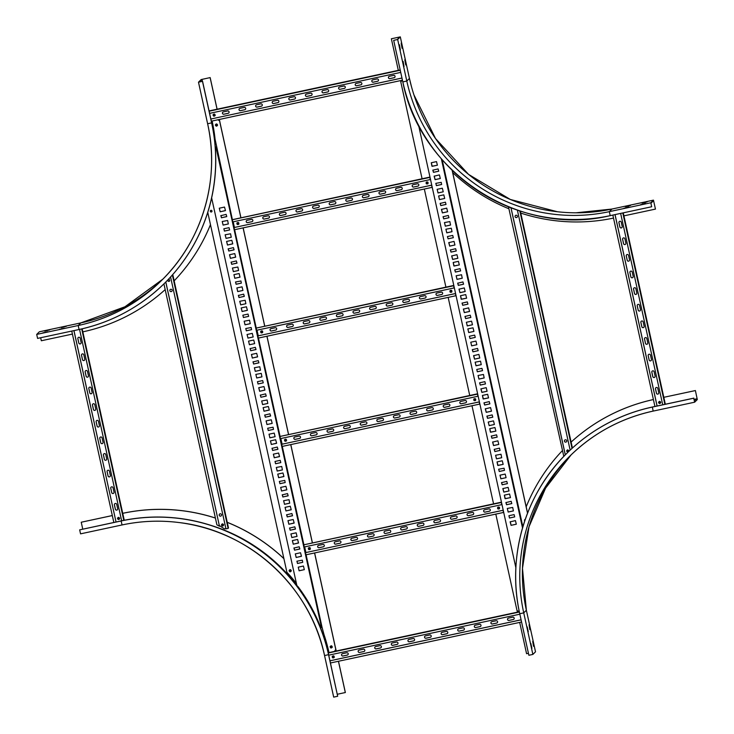 <?xml version="1.0" encoding="UTF-8"?>
<svg xmlns="http://www.w3.org/2000/svg" width="734" height="734" viewBox="0 0 734 734"><rect width="100%" height="100%" fill="white"/><g stroke="black" fill="none" stroke-linecap="round" stroke-linejoin="round"><path stroke-width="1.1" d="M697.3 399.58L694.658 402.195L693.786 398.204L694.548 401.7L697.19 399.085L695.392 390.543L697.3 399.58M695.392 390.543L663.811 397.314L695.355 390.58M566.951 453.217A174.536 173.536 45.3 0 1 566.987 453.172A174.536 173.536 45.3 0 1 652.37 407.021L693.869 398.131M517.433 612.147A179.656 178.619 45.3 0 1 517.094 610.596M526.186 506.827A179.656 178.619 45.3 0 1 562.143 450.887M653.398 399.544A179.656 178.619 45.3 0 0 571.116 442.088A179.656 178.619 45.3 0 1 653.407 399.571M528.443 653.297L526.572 653.7L519.69 622.414M535.508 651.801L526.37 610.248L535.508 651.801L532.866 654.416L528.875 655.279L519.755 613.743M533.783 646.223L532.719 641.415L533.517 646.278M527.186 626.845L528.26 631.653L527.186 626.845M530.131 629.598L529.058 624.79L529.856 629.653M530.838 643.47L531.911 648.278L530.838 643.47M337.337 694.263L345.356 692.52L338.484 661.251M338.438 661.27L345.319 692.557M80.538 533.847L122.037 524.957L80.547 533.847L79.676 529.856L121.248 520.883A174.536 173.536 45.3 0 1 328.621 654.636L337.677 696.254L333.686 697.126L324.566 655.581M335.3 646.993A179.656 178.619 45.3 0 1 336.227 650.966L336.227 650.994M122.725 513.314L122.734 513.341A179.656 178.619 45.3 0 1 215.411 518.076M227.256 522.36A179.656 178.619 45.3 0 1 283.911 558.675M314.629 552.941L335.823 649.342L334.475 651.416L335.823 649.342A179.656 178.619 45.3 0 1 336.181 651.003L336.227 650.966M122.771 513.305A179.656 178.619 45.3 0 1 215.401 518.02M227.246 522.305A179.656 178.619 45.3 0 1 283.893 558.583M82.758 529.131L81.235 522.232L112.32 515.571M81.235 522.232L112.311 515.543M404.021 66.592L403.131 61.399L404.021 66.592M400.369 49.976L399.479 44.783L400.369 49.976M409.434 78.419L400.305 36.874L397.672 39.489L393.681 40.361L397.167 39.599L399.81 36.984L391.369 38.774L400.305 36.874L409.444 78.428L406.801 81.043L397.672 39.489M404.819 59.729L405.709 64.922L404.819 59.729M401.168 43.113L402.058 48.297L401.168 43.113M398.314 70.354L391.369 38.774M613.505 218.09A179.656 178.619 45.3 0 1 520.764 213.089M508.91 208.759A179.656 178.619 45.3 0 1 452.694 172.582M400.874 81.96A179.656 178.619 45.3 0 1 400.571 80.612M655.453 209.098L653.453 200.143L650.81 202.758L651.682 206.749L650.92 203.254L653.563 200.648L655.453 209.098L623.918 215.86M651.682 206.749L610.183 215.649A174.536 173.536 45.3 0 1 402.828 81.914M647.076 201.832L642.039 203.079L647.094 201.933M623.909 208.282L628.937 207.034L623.909 208.282M630.478 205.382L625.441 206.639L630.497 205.492M640.507 204.731L645.535 203.474L640.507 204.731M650.81 202.758L609.321 211.658L611.954 209.043L653.453 200.143L611.954 209.043A170.444 169.462 45.3 0 1 409.444 78.428L411.499 86.768M210.603 210.493A0.853 0.844 -134.7 0 0 211.429 211.887A0.853 0.844 -134.7 0 0 211.796 211.704M210.575 210.511A0.853 0.844 -134.7 0 0 211.392 211.924A0.853 0.844 -134.7 0 0 211.777 211.722A0.853 0.844 -134.7 0 1 210.374 211.273A0.853 0.844 -134.7 0 1 210.575 210.511A0.853 0.844 -134.7 0 0 210.915 211.961A0.853 0.844 -134.7 0 0 211.979 210.97A0.853 0.844 -134.7 0 0 210.557 210.539M168.269 279.81A0.853 0.844 -134.7 0 0 169.077 281.223A0.853 0.844 -134.7 0 0 169.6 280.03A0.853 0.844 -134.7 0 0 168.251 279.828A0.853 0.844 -134.7 0 0 169.04 281.269A0.853 0.844 -134.7 0 0 169.453 281.039M64.409 328.217L59.436 329.291L64.409 328.217M47.811 331.777L42.829 332.841L47.811 331.777M202.483 81.336L211.612 122.881L207.621 123.752L198.492 82.199L202.483 81.336L198.987 82.089L201.63 79.474L210.163 77.593L201.134 79.575L198.492 82.19L207.621 123.752A170.444 169.462 45.3 0 1 161.572 280.443A170.444 169.462 45.3 0 1 78.199 325.52L80.832 322.905L124.954 306.775L162.884 279.131A170.444 169.462 45.3 0 1 80.832 322.905L39.342 331.796L36.7 334.41L37.581 338.402L79.07 329.502A174.536 173.536 45.3 0 0 164.453 283.352L164.535 283.278A174.536 173.536 45.3 0 1 164.489 283.315M61.326 327.41L66.308 326.336L61.362 327.575M44.728 330.97L49.71 329.896L44.765 331.126M40.673 337.741L41.333 340.75L72.418 334.089M219.319 119.468A179.656 178.619 45.3 0 1 219.613 120.835L217.851 119.789M210.465 224.604A179.656 178.619 45.3 0 1 174.16 280.847A179.656 178.619 45.3 0 0 210.475 224.641M165.178 289.6A179.656 178.619 45.3 0 1 82.832 331.851M202.556 81.263L211.695 122.807A174.536 173.536 45.3 0 1 164.535 283.278M219.365 119.458A179.656 178.619 45.3 0 1 220.127 123.138M210.126 77.63L217.062 109.21M210.163 77.593L217.108 109.201M296.389 583.383A171.811 170.82 -134.7 0 0 286.893 572.245L207.768 212.346M229.641 229.944L229.045 227.668L223.898 228.769L224.411 231.1L229.641 229.944L224.466 231.045L223.842 228.788M236.972 263.157L231.77 264.286L231.155 262.029M244.275 296.398L239.082 297.518L238.458 295.27M251.588 329.639L246.385 330.759L245.771 328.511L246.33 330.814L251.56 329.667L251.175 327.511L245.743 328.529M258.891 362.871L253.698 364L253.074 361.743M302.747 562.308L297.545 563.437L296.921 561.18L297.49 563.483L302.72 562.336L302.325 560.189L296.894 561.207M295.435 529.067L290.233 530.196L289.618 527.939M288.123 495.835L282.929 496.955L282.306 494.707M280.792 462.622L280.204 460.337L275.057 461.438L275.571 463.769L280.792 462.622L275.617 463.714L275.002 461.466M273.507 429.353L268.314 430.482L267.69 428.225L268.259 430.528L273.488 429.381L273.094 427.234L267.662 428.252M228.347 223.934L223.145 225.063L222.237 221.475L223.099 225.109L228.32 223.962L227.641 220.484L222.209 221.503M235.651 257.175L230.458 258.304L229.54 254.716M242.936 290.444L242.055 286.829L236.908 287.939L237.715 291.591L242.936 290.444L237.761 291.536L236.853 287.957M250.266 323.657L245.073 324.777L244.165 321.198L245.018 324.832L250.248 323.685L249.56 320.198L244.128 321.217M257.579 356.889L252.377 358.018L251.468 354.43M301.426 556.326L296.224 557.455L295.316 553.867M294.123 523.085L288.921 524.214L288.012 520.626M286.81 489.844L281.608 490.973L280.7 487.394M279.507 456.612L274.305 457.732L273.397 454.153M272.176 423.399L271.286 419.784L266.139 420.894L266.947 424.546L272.176 423.399L266.993 424.5L266.084 420.912M226.742 216.622L221.54 217.75L220.925 215.493M234.045 249.863L228.843 250.991L228.228 248.734M241.358 283.104L236.155 284.223L235.541 281.975L236.1 284.278L241.33 283.131L240.936 280.975L235.504 281.994M248.642 316.372L248.046 314.088L242.899 315.189L243.413 317.519L248.642 316.372L243.468 317.464L242.844 315.216M255.973 349.577L250.771 350.705L250.156 348.448M299.821 549.014L294.618 550.142L294.004 547.885M292.508 515.773L287.315 516.901L286.691 514.644M285.205 482.532L280.003 483.66L279.388 481.412L279.948 483.715L285.177 482.568L284.792 480.412L279.36 481.431M277.892 449.3L272.699 450.419L272.075 448.171M270.589 416.059L265.387 417.187L264.772 414.93M225.421 210.64L220.228 211.768L219.31 208.181M232.733 243.881L227.531 245.009L226.623 241.422M240.018 277.149L239.128 273.534L233.981 274.635L234.788 278.296L240.018 277.149L234.843 278.241L233.926 274.663M247.349 310.354L242.147 311.482L241.238 307.904M254.634 343.622L253.744 340.016L248.597 341.117L249.404 344.769L254.634 343.622L249.459 344.723L248.542 341.136M298.509 543.032L293.306 544.16L292.398 540.573M291.196 509.791L285.994 510.919L285.086 507.332M283.884 476.549L278.691 477.678L277.782 474.091M276.58 443.318L271.378 444.437L270.47 440.859M269.268 410.077L264.075 411.196L263.157 407.618M231.274 237.229L226.072 238.357L225.164 234.77M238.578 270.47L233.375 271.598L232.467 268.011M245.89 303.711L240.688 304.839L239.779 301.252M253.193 336.952L247.991 338.071L247.083 334.493M260.506 370.184L255.304 371.312L254.395 367.734L255.248 371.367L260.478 370.22L259.79 366.734L254.368 367.752M304.326 569.648L303.445 566.042L298.298 567.143L299.096 570.795L304.326 569.648L299.151 570.749L298.243 567.162M297.041 536.38L291.838 537.508L290.93 533.921M289.737 503.148L284.535 504.267L283.627 500.689M282.425 469.907L277.223 471.026L276.314 467.448L277.177 471.081L282.406 469.934L281.718 466.457L276.287 467.466M275.094 436.693L274.204 433.088L269.066 434.189L269.864 437.84L275.094 436.693L269.919 437.794L269.011 434.207M267.809 403.425L262.607 404.553L261.699 400.966M266.203 396.112L261.001 397.241L260.387 394.984M264.891 390.13L259.689 391.259L258.781 387.671M263.258 382.845L262.662 380.57L257.515 381.671L258.029 383.992L263.258 382.845L258.084 383.946L257.46 381.689M261.965 376.836L256.762 377.964L255.854 374.377L256.716 378.01L261.937 376.863L261.258 373.386L255.827 374.404M215.42 149.525L215.328 147.378L215.989 147.231L321.373 626.974L321.584 627.506L322.006 627.102L306.096 554.776M320.116 625.698L320.758 627.056M216.732 146.708L215.328 147.378M217.952 119.761L219.622 120.844L240.899 217.603M312.372 542.683L290.802 444.584M288.545 434.326L266.974 336.227M264.717 325.969L243.156 227.87M335.768 649.397L314.565 552.959M312.308 542.701L290.737 444.602M288.49 434.335L266.919 336.236M264.662 325.979L243.092 227.879M240.835 217.622L219.567 120.89M429.977 177.068L232.394 219.668L215.08 139.231A171.811 170.82 -134.7 0 0 212.126 121.009M305.619 552.583L304.381 546.958M303.894 544.72L282.278 446.41M281.792 444.226L280.562 438.602M280.067 436.363L258.451 338.053M257.973 335.869L256.735 330.245M256.239 328.006L234.623 229.696M234.146 227.503L232.907 221.888M334.475 651.416L328.997 652.59A171.811 170.82 45.3 0 0 323.988 634.552L322.006 627.102M321.584 627.515L320.923 627.653L321.584 627.515L321.373 626.974L320.061 625.753A171.811 170.82 -134.7 0 0 298.206 586.888L296.875 585.567L211.64 197.896M236.99 263.029L236.348 260.909L231.082 262.212L231.715 264.332L236.99 263.029M244.303 296.27L243.66 294.141L238.385 295.453L239.027 297.573L244.303 296.27M258.918 362.743L258.276 360.623L253.001 361.926L253.643 364.055L258.918 362.743M295.453 528.939L294.82 526.819L289.545 528.122L290.187 530.251L295.453 528.939M288.15 495.707L287.508 493.578L282.232 494.881L282.874 497.01L288.15 495.707M235.678 257.047L234.742 253.588L229.513 254.744L230.403 258.35L235.678 257.047M257.606 356.761L256.671 353.311L251.441 354.458L252.331 358.073L257.606 356.761M301.454 556.198L300.518 552.748L295.288 553.895L296.178 557.501L301.454 556.198M294.141 522.957L293.205 519.507L287.976 520.654L288.866 524.26L294.141 522.957M286.838 489.716L285.902 486.266L280.672 487.413L281.562 491.028L286.838 489.716M279.526 456.484L278.59 453.025L273.36 454.172L274.25 457.787L279.526 456.484M226.76 216.493L226.118 214.374L220.842 215.677L221.484 217.796L226.76 216.493M234.073 249.734L233.43 247.606L228.155 248.918L228.797 251.037L234.073 249.734M255.992 349.448L255.349 347.329L250.083 348.632L250.716 350.76L255.992 349.448M299.839 548.885L299.206 546.757L293.93 548.069L294.563 550.188L299.839 548.885M292.536 515.644L291.893 513.525L286.618 514.828L287.26 516.947L292.536 515.644M277.92 449.171L277.278 447.043L272.002 448.346L272.644 450.474L277.92 449.171M270.607 415.93L269.965 413.802L264.699 415.114L265.332 417.233L270.607 415.93M225.448 210.511L224.512 207.061L219.282 208.208L220.172 211.814L225.448 210.511M232.751 243.752L231.825 240.293L226.595 241.449L227.476 245.055L232.751 243.752M247.367 310.225L246.441 306.775L241.211 307.922L242.092 311.537L247.367 310.225M298.527 542.903L297.591 539.444L292.361 540.6L293.251 544.206L298.527 542.903M291.214 509.662L290.288 506.212L285.058 507.359L285.948 510.965L291.214 509.662M283.911 476.421L282.975 472.971L277.746 474.118L278.636 477.733L283.911 476.421M276.599 443.189L275.672 439.73L270.442 440.877L271.332 444.492L276.599 443.189M269.295 409.948L268.36 406.489L263.13 407.636L264.02 411.251L269.295 409.948M226.017 238.412L231.247 237.256L230.559 233.779L225.127 234.797L226.072 238.357M233.329 271.644L238.559 270.497L237.871 267.02L232.439 268.038L233.375 271.598M240.633 304.885L245.862 303.738L245.174 300.261L239.743 301.279L240.688 304.839M247.945 338.126L253.175 336.979L252.285 333.364L247.055 334.511L247.991 338.071M291.793 537.563L297.022 536.407L296.132 532.801L290.903 533.948L291.838 537.508M284.48 504.322L289.71 503.175L289.031 499.689L283.599 500.707L284.535 504.267M262.561 404.599L267.791 403.452L267.103 399.975L261.671 400.993L262.607 404.553M266.222 395.984L265.589 393.864L260.313 395.167L260.946 397.287L266.222 395.984M264.91 390.002L263.974 386.552L258.744 387.699L259.634 391.305L264.91 390.002M215.365 149.571L216.044 147.929M442.162 159.728L522.865 526.801M452.107 170.178L527.526 513.222M452.19 170.251L527.572 513.112M511.809 503.57L506.607 504.689L505.983 502.441M504.497 470.329L499.294 471.457L498.68 469.2L499.248 471.503L504.478 470.356L504.084 468.209L498.652 469.228M497.193 437.088L491.991 438.216L491.367 435.959M489.881 403.847L484.679 404.975L484.064 402.727M482.55 370.642L481.954 368.358L476.806 369.459L477.32 371.789L482.55 370.642L477.375 371.734L476.751 369.486M438.721 171.178L433.528 172.306L432.904 170.049M446.033 204.419L440.831 205.538L440.216 203.29M447.501 236.66L448.089 238.834L453.318 237.688L448.144 238.779L447.446 236.706M460.649 270.892L455.447 272.02L454.832 269.763M467.953 304.133L462.759 305.261L462.136 303.004M513.415 510.882L508.212 512.002L507.304 508.423L508.157 512.057L513.387 510.91L512.708 507.433L507.277 508.451M506.084 477.669L505.194 474.063L500.047 475.164L500.854 478.816L506.084 477.669L500.909 478.77L499.992 475.182M498.799 444.4L493.597 445.529L492.688 441.941M491.486 411.168L486.293 412.288L485.376 408.71M484.183 377.927L478.981 379.047L478.073 375.469L478.926 379.102L484.156 377.955L483.477 374.468L478.045 375.487M440.336 178.49L435.134 179.619L434.225 176.032M447.639 211.731L442.437 212.851L441.529 209.273M454.952 244.972L449.749 246.092L448.841 242.514M462.255 278.204L457.053 279.333L456.144 275.755L457.007 279.388L462.236 278.232L461.548 274.755L456.117 275.773M469.567 311.445L464.365 312.574L463.457 308.986M514.708 516.892L514.112 514.607L508.965 515.718L509.479 518.039L514.708 516.892L509.524 517.993L508.91 515.736M507.423 483.623L502.221 484.752L501.606 482.495M500.111 450.382L494.909 451.511L494.294 449.254M492.808 417.151L487.605 418.27L486.991 416.022M479.66 382.909L480.247 385.084L485.477 383.937L480.293 385.029L479.605 382.955M441.648 184.473L436.446 185.601L435.831 183.344L436.4 185.647L441.62 184.5L441.235 182.353L435.803 183.372M448.96 217.714L443.758 218.842L443.134 216.585M456.264 250.955L451.061 252.074L450.447 249.826M463.576 284.186L458.374 285.315L457.75 283.067M470.879 317.427L465.677 318.556L465.062 316.299M516.332 524.177L511.139 525.305L510.222 521.718M509.029 490.936L503.827 492.064L502.918 488.477M501.717 457.695L496.523 458.823L495.606 455.245L496.468 458.878L501.698 457.732L501.01 454.245L495.578 455.263M488.275 422.133L489.156 425.637L494.386 424.491L489.211 425.582L488.229 422.178M487.101 391.222L481.908 392.341L480.99 388.763M443.235 191.813L442.345 188.207L437.198 189.308L438.005 192.959L443.235 191.813L438.06 192.914L437.143 189.326M450.566 225.026L445.364 226.155L444.455 222.567L445.309 226.2L450.538 225.054L449.859 221.576L444.428 222.595M457.869 258.267L452.676 259.386L451.759 255.808M465.182 291.499L459.979 292.627L459.071 289.049M472.467 324.767L471.577 321.162L466.429 322.263L467.237 325.924L472.467 324.767L467.292 325.868L466.374 322.281M510.488 497.588L505.286 498.707L504.377 495.129M503.185 464.347L497.982 465.475L497.074 461.888M495.872 431.106L490.67 432.234L489.761 428.647M488.569 397.865L483.367 398.993L482.458 395.415M481.256 364.633L476.054 365.752L475.146 362.174L476.008 365.807L481.238 364.66L480.55 361.174L475.118 362.192M437.409 165.196L432.207 166.324L431.298 162.737M444.694 198.464L443.804 194.849L438.666 195.95L439.464 199.611L444.694 198.464L439.519 199.556L438.611 195.978M452.025 231.669L446.822 232.797L445.914 229.219L446.777 232.852L452.006 231.705L451.318 228.219L445.887 229.237M459.337 264.91L454.135 266.038L453.227 262.451M466.641 298.151L461.438 299.279L460.53 295.692M473.925 331.419L473.035 327.804L467.897 328.915L468.696 332.566L473.925 331.419L468.751 332.511L467.842 328.933M469.421 336.374L470.017 338.548L475.237 337.401L470.063 338.502L469.375 336.429M475.265 337.374L474.65 335.117L469.421 336.264M476.852 344.714L475.962 341.099L470.815 342.209L471.623 345.861L476.852 344.714L471.678 345.815L470.76 342.228M478.192 350.668L472.99 351.797L472.375 349.54M479.797 357.981L474.595 359.109L473.687 355.522M401.92 80.327L400.819 82.043L422.087 178.766M424.335 189.023L445.905 287.122M448.162 297.38L469.732 395.479M471.99 405.746L493.56 503.845M495.808 514.103L517.011 610.541L519.323 611.78M515.883 567.795L418.591 125.285M505.909 502.616L506.552 504.744L511.781 503.597L511.185 501.313L505.965 502.57M491.294 436.143L491.936 438.271L497.166 437.115L496.569 434.84L491.349 436.088M483.99 402.902L484.633 405.03L489.862 403.883L489.266 401.599L484.036 402.856M432.831 170.233L433.473 172.352L438.703 171.206L438.106 168.921L432.886 170.178M440.143 203.465L440.785 205.593L446.006 204.447L445.419 202.162L440.189 203.419M453.318 237.688L452.722 235.403L447.492 236.55M454.759 269.947L455.401 272.075L460.622 270.919L460.034 268.644L454.805 269.892M462.062 303.188L462.704 305.307L467.934 304.16L467.338 301.885L462.117 303.133M492.615 442.125L493.542 445.584L498.771 444.428L497.891 440.822L492.661 442.07M485.302 408.884L486.238 412.343L491.468 411.196L490.578 407.581L485.358 408.838M434.152 176.215L435.078 179.665L440.308 178.518L439.418 174.912L434.198 176.16M441.455 209.456L442.391 212.906L447.621 211.759L446.731 208.144L441.51 209.401M448.768 242.688L449.694 246.147L454.924 245L454.034 241.385L448.813 242.642M463.383 309.17L464.31 312.62L469.54 311.473L468.65 307.867L463.429 309.115M501.524 482.678L502.166 484.798L507.396 483.651L506.799 481.376L501.579 482.623M494.221 449.437L494.863 451.566L500.093 450.419L499.496 448.135L494.276 449.382M486.908 416.196L487.55 418.325L492.78 417.178L492.184 414.893L486.963 416.15M485.477 383.937L484.88 381.652L479.651 382.799M443.061 216.769L443.703 218.888L448.933 217.741L448.336 215.457L443.116 216.713M450.373 250L451.015 252.129L456.245 250.982L455.649 248.698L450.419 249.955M457.677 283.241L458.319 285.37L463.549 284.223L462.952 281.939L457.732 283.196M464.989 316.482L465.631 318.611L470.861 317.455L470.265 315.18L465.035 316.427M510.148 521.902L511.084 525.351L516.314 524.204L515.424 520.589L510.203 521.846M502.845 488.661L503.781 492.11L509.001 490.963L508.121 487.358L502.891 488.605M494.386 424.491L493.505 420.876L488.275 422.022M480.917 388.947L481.853 392.396L487.082 391.25L486.192 387.635L480.972 388.892M451.685 255.982L452.621 259.441L457.851 258.295L456.961 254.68L451.74 255.937M458.998 289.224L459.924 292.683L465.154 291.536L464.273 287.921L459.044 289.178M509.579 494L504.35 495.147L505.038 498.634L510.469 497.615L509.579 494M502.267 460.759L497.046 461.915L497.725 465.393L503.157 464.374L502.267 460.759M494.964 427.527L489.734 428.674L490.422 432.152L495.854 431.133L494.964 427.527M487.651 394.286L482.431 395.433L483.11 398.911L488.541 397.901L487.651 394.286M436.501 161.608L431.271 162.764L431.959 166.242L437.391 165.223L436.501 161.608M458.42 261.332L453.19 262.478L453.878 265.956L459.31 264.937L458.42 261.332M465.732 294.573L460.502 295.719L461.191 299.197L466.622 298.178L465.732 294.573M472.292 349.723L472.935 351.843L478.164 350.696L477.568 348.411L472.347 349.668M473.614 355.706L474.54 359.155L479.77 358.008L478.889 354.403L473.659 355.651M522.525 527.975L441.354 158.801M519.846 614.193L328.74 655.168M328.254 653.003L519.378 612.037M328.19 652.719L328.988 652.544M334.53 651.361L518.993 611.817M521.085 619.845L329.979 660.82M521.085 619.817L329.979 660.784M330.456 662.976L521.562 622.01M507.873 618.404A1.193 1.184 -134.7 0 0 508.992 620.395L513.305 619.478A1.193 1.184 -134.7 0 0 513.873 619.175M491.257 621.982A1.193 1.184 -134.7 0 0 492.358 623.992L496.67 623.074A1.193 1.184 -134.7 0 0 497.459 621.34A1.193 1.184 -134.7 0 0 496.156 620.744L491.844 621.67A1.193 1.184 -134.7 0 0 491.101 623.368A1.193 1.184 -134.7 0 0 492.395 623.955L496.707 623.028A1.193 1.184 -134.7 0 0 497.276 622.735M474.678 625.524A1.193 1.184 -134.7 0 0 475.797 627.515L480.109 626.588A1.193 1.184 -134.7 0 0 480.678 626.295M458.08 629.084A1.193 1.184 -134.7 0 0 459.2 631.075L463.512 630.148A1.193 1.184 -134.7 0 0 464.264 628.46A1.193 1.184 -134.7 0 0 462.961 627.864L458.649 628.781A1.193 1.184 -134.7 0 0 457.86 630.515A1.193 1.184 -134.7 0 0 459.163 631.112L463.475 630.185A1.193 1.184 -134.7 0 0 464.062 629.873M441.483 632.644A1.193 1.184 -134.7 0 0 442.602 634.635L446.914 633.708A1.193 1.184 -134.7 0 0 447.483 633.405M341.897 653.985A1.193 1.184 -134.7 0 0 343.017 655.976L347.329 655.058A1.193 1.184 -134.7 0 0 347.898 654.756M358.495 650.434A1.193 1.184 -134.7 0 0 359.614 652.425L363.926 651.498A1.193 1.184 -134.7 0 0 364.495 651.205M375.092 646.874A1.193 1.184 -134.7 0 0 376.212 648.865L380.524 647.938A1.193 1.184 -134.7 0 0 381.276 646.25A1.193 1.184 -134.7 0 0 379.973 645.654L375.661 646.571A1.193 1.184 -134.7 0 0 374.872 648.306A1.193 1.184 -134.7 0 0 376.175 648.902L380.487 647.975A1.193 1.184 -134.7 0 0 381.074 647.663M391.69 643.314A1.193 1.184 -134.7 0 0 392.809 645.305L397.122 644.379A1.193 1.184 -134.7 0 0 397.874 642.69A1.193 1.184 -134.7 0 0 396.571 642.094L392.259 643.021A1.193 1.184 -134.7 0 0 391.47 644.746A1.193 1.184 -134.7 0 0 392.773 645.342L397.085 644.415A1.193 1.184 -134.7 0 0 397.672 644.103M408.269 639.773A1.193 1.184 -134.7 0 0 409.37 641.782L413.682 640.865A1.193 1.184 -134.7 0 0 414.471 639.13A1.193 1.184 -134.7 0 0 413.169 638.534L408.856 639.461A1.193 1.184 -134.7 0 0 408.113 641.158A1.193 1.184 -134.7 0 0 409.407 641.745L413.719 640.819A1.193 1.184 -134.7 0 0 414.288 640.525M424.885 636.194A1.193 1.184 -134.7 0 0 426.004 638.185L430.317 637.268A1.193 1.184 -134.7 0 0 430.886 636.965M508.956 620.441L513.268 619.514A1.193 1.184 -134.7 0 0 514.057 617.78A1.193 1.184 -134.7 0 0 512.754 617.184L508.442 618.111A1.193 1.184 -134.7 0 0 507.653 619.835A1.193 1.184 -134.7 0 0 508.956 620.441L508.992 620.395M475.76 627.552L480.073 626.625A1.193 1.184 -134.7 0 0 480.862 624.9A1.193 1.184 -134.7 0 0 479.559 624.304L475.247 625.23A1.193 1.184 -134.7 0 0 474.458 626.955A1.193 1.184 -134.7 0 0 475.76 627.552L475.797 627.515M442.565 634.671L446.878 633.745A1.193 1.184 -134.7 0 0 447.667 632.02A1.193 1.184 -134.7 0 0 446.364 631.414L442.051 632.341A1.193 1.184 -134.7 0 0 441.262 634.075A1.193 1.184 -134.7 0 0 442.565 634.671L442.602 634.635M342.98 656.022L347.292 655.095A1.193 1.184 -134.7 0 0 348.081 653.37A1.193 1.184 -134.7 0 0 346.778 652.765L342.466 653.691A1.193 1.184 -134.7 0 0 341.677 655.416A1.193 1.184 -134.7 0 0 342.98 656.022L343.017 655.976M359.577 652.462L363.89 651.535A1.193 1.184 -134.7 0 0 364.679 649.81A1.193 1.184 -134.7 0 0 363.376 649.205L359.064 650.131A1.193 1.184 -134.7 0 0 358.275 651.865A1.193 1.184 -134.7 0 0 359.577 652.462L359.614 652.425M425.968 638.231L430.28 637.305A1.193 1.184 -134.7 0 0 431.069 635.571A1.193 1.184 -134.7 0 0 429.766 634.974L425.454 635.901A1.193 1.184 -134.7 0 0 424.665 637.626A1.193 1.184 -134.7 0 0 425.968 638.231L426.004 638.185M400.727 72.4L209.621 113.366M209.144 111.21L400.25 70.244M209.08 110.917L400.186 69.95M401.966 78.052L210.86 119.018L401.957 78.024M211.337 121.183L402.443 80.208M388.736 76.63A1.193 1.184 -134.7 0 0 389.827 78.639L394.149 77.712A1.193 1.184 -134.7 0 0 394.938 75.987A1.193 1.184 -134.7 0 0 393.635 75.391L389.323 76.318A1.193 1.184 -134.7 0 0 388.58 78.015A1.193 1.184 -134.7 0 0 389.873 78.602L394.186 77.676A1.193 1.184 -134.7 0 0 394.745 77.382M372.138 80.19A1.193 1.184 -134.7 0 0 373.23 82.199L377.551 81.272A1.193 1.184 -134.7 0 0 378.34 79.547A1.193 1.184 -134.7 0 0 377.037 78.951L372.725 79.868A1.193 1.184 -134.7 0 0 371.982 81.575A1.193 1.184 -134.7 0 0 373.276 82.162L377.588 81.235A1.193 1.184 -134.7 0 0 378.148 80.942M355.559 83.731A1.193 1.184 -134.7 0 0 356.678 85.722L360.99 84.795A1.193 1.184 -134.7 0 0 361.743 83.107A1.193 1.184 -134.7 0 0 360.44 82.502L356.128 83.428A1.193 1.184 -134.7 0 0 355.339 85.162A1.193 1.184 -134.7 0 0 356.632 85.759L360.954 84.832A1.193 1.184 -134.7 0 0 361.532 84.52M338.961 87.282A1.193 1.184 -134.7 0 0 340.081 89.273L344.393 88.355A1.193 1.184 -134.7 0 0 344.952 88.052M322.364 90.842A1.193 1.184 -134.7 0 0 323.483 92.833L327.795 91.906A1.193 1.184 -134.7 0 0 328.355 91.612M222.76 112.21A1.193 1.184 -134.7 0 0 223.852 114.22L228.173 113.302A1.193 1.184 -134.7 0 0 228.962 111.568A1.193 1.184 -134.7 0 0 227.659 110.972L223.347 111.898A1.193 1.184 -134.7 0 0 222.604 113.596A1.193 1.184 -134.7 0 0 223.898 114.183L228.21 113.256A1.193 1.184 -134.7 0 0 228.769 112.963M239.357 108.65A1.193 1.184 -134.7 0 0 240.449 110.669L244.771 109.742A1.193 1.184 -134.7 0 0 245.56 108.008A1.193 1.184 -134.7 0 0 244.257 107.412L239.945 108.338A1.193 1.184 -134.7 0 0 239.201 110.036A1.193 1.184 -134.7 0 0 240.495 110.623L244.807 109.705A1.193 1.184 -134.7 0 0 245.367 109.403M255.973 105.072A1.193 1.184 -134.7 0 0 257.093 107.072L261.405 106.146A1.193 1.184 -134.7 0 0 261.965 105.843M272.571 101.521A1.193 1.184 -134.7 0 0 273.69 103.512L278.002 102.586A1.193 1.184 -134.7 0 0 278.755 100.897A1.193 1.184 -134.7 0 0 277.452 100.292L273.14 101.219A1.193 1.184 -134.7 0 0 272.351 102.953A1.193 1.184 -134.7 0 0 273.644 103.549L277.966 102.622A1.193 1.184 -134.7 0 0 278.544 102.31M289.168 97.961A1.193 1.184 -134.7 0 0 290.288 99.952L294.6 99.026A1.193 1.184 -134.7 0 0 295.16 98.732M305.748 94.42A1.193 1.184 -134.7 0 0 306.84 96.429L311.161 95.503A1.193 1.184 -134.7 0 0 311.95 93.778A1.193 1.184 -134.7 0 0 310.647 93.181L306.335 94.108A1.193 1.184 -134.7 0 0 305.592 95.805A1.193 1.184 -134.7 0 0 306.885 96.393L311.198 95.466A1.193 1.184 -134.7 0 0 311.757 95.172M340.035 89.319L344.356 88.392A1.193 1.184 -134.7 0 0 345.145 86.667A1.193 1.184 -134.7 0 0 343.842 86.061L339.53 86.988A1.193 1.184 -134.7 0 0 338.741 88.713A1.193 1.184 -134.7 0 0 340.035 89.319L340.081 89.273M323.437 92.869L327.759 91.952A1.193 1.184 -134.7 0 0 328.548 90.218A1.193 1.184 -134.7 0 0 327.245 89.621L322.932 90.548A1.193 1.184 -134.7 0 0 322.143 92.273A1.193 1.184 -134.7 0 0 323.437 92.869L323.483 92.833M257.047 107.109L261.368 106.182A1.193 1.184 -134.7 0 0 262.157 104.457A1.193 1.184 -134.7 0 0 260.854 103.852L256.542 104.778A1.193 1.184 -134.7 0 0 255.753 106.503A1.193 1.184 -134.7 0 0 257.047 107.109L257.093 107.072M290.242 99.989L294.563 99.062A1.193 1.184 -134.7 0 0 295.352 97.338A1.193 1.184 -134.7 0 0 294.05 96.741L289.737 97.668A1.193 1.184 -134.7 0 0 288.948 99.393A1.193 1.184 -134.7 0 0 290.242 99.989L290.288 99.952M662.719 404.801L620.643 213.41M622.799 212.943L664.885 404.342M623.258 212.851L665.334 404.241M657.077 406.012L615 214.612M657.123 406.003L615.046 214.603M612.844 215.08L654.921 406.471M655.82 387.772A1.193 1.184 -134.7 0 0 655.517 388.855L656.471 393.176A1.193 1.184 -134.7 0 0 658.453 393.791A1.193 1.184 -134.7 0 0 658.756 392.718L657.802 388.396A1.193 1.184 -134.7 0 0 655.801 387.791A1.193 1.184 -134.7 0 0 655.48 388.892L656.435 393.213A1.193 1.184 -134.7 0 0 658.435 393.809M652.15 371.175A1.193 1.184 -134.7 0 0 651.829 372.276L652.774 376.597A1.193 1.184 -134.7 0 0 654.783 377.193A1.193 1.184 -134.7 0 0 655.104 376.092L654.15 371.771A1.193 1.184 -134.7 0 0 652.15 371.175A1.193 1.184 -134.7 0 0 651.865 372.23L652.82 376.551A1.193 1.184 -134.7 0 0 654.801 377.175M648.517 354.54A1.193 1.184 -134.7 0 0 648.214 355.614L649.159 359.935A1.193 1.184 -134.7 0 0 651.141 360.55M644.865 337.915A1.193 1.184 -134.7 0 0 644.562 338.998L645.507 343.319A1.193 1.184 -134.7 0 0 647.489 343.934M641.186 321.318A1.193 1.184 -134.7 0 0 640.865 322.409L641.819 326.731A1.193 1.184 -134.7 0 0 643.819 327.336A1.193 1.184 -134.7 0 0 644.14 326.235L643.186 321.914A1.193 1.184 -134.7 0 0 641.186 321.318A1.193 1.184 -134.7 0 0 640.901 322.373L641.855 326.694A1.193 1.184 -134.7 0 0 643.837 327.318M619.285 221.576A1.193 1.184 -134.7 0 0 618.982 222.659L619.927 226.98A1.193 1.184 -134.7 0 0 621.909 227.595M622.937 238.201A1.193 1.184 -134.7 0 0 622.634 239.275L623.588 243.596A1.193 1.184 -134.7 0 0 625.57 244.22A1.193 1.184 -134.7 0 0 625.873 243.137L624.918 238.816A1.193 1.184 -134.7 0 0 622.918 238.22A1.193 1.184 -134.7 0 0 622.597 239.312L623.542 243.633A1.193 1.184 -134.7 0 0 625.542 244.238M626.588 254.817A1.193 1.184 -134.7 0 0 626.285 255.9L627.24 260.221A1.193 1.184 -134.7 0 0 629.221 260.836A1.193 1.184 -134.7 0 0 629.524 259.763L628.57 255.441A1.193 1.184 -134.7 0 0 626.57 254.836A1.193 1.184 -134.7 0 0 626.249 255.937L627.203 260.258A1.193 1.184 -134.7 0 0 629.203 260.854M630.222 271.461A1.193 1.184 -134.7 0 0 629.9 272.553L630.855 276.874A1.193 1.184 -134.7 0 0 632.855 277.47A1.193 1.184 -134.7 0 0 633.176 276.379L632.231 272.057A1.193 1.184 -134.7 0 0 630.222 271.461A1.193 1.184 -134.7 0 0 629.946 272.516L630.891 276.837A1.193 1.184 -134.7 0 0 632.873 277.452M633.901 288.058A1.193 1.184 -134.7 0 0 633.598 289.132L634.543 293.453A1.193 1.184 -134.7 0 0 636.525 294.077M637.552 304.674A1.193 1.184 -134.7 0 0 637.25 305.757L638.204 310.078A1.193 1.184 -134.7 0 0 640.186 310.693M648.177 355.651L649.122 359.972A1.193 1.184 -134.7 0 0 651.122 360.568A1.193 1.184 -134.7 0 0 651.443 359.476L650.498 355.155A1.193 1.184 -134.7 0 0 648.498 354.559A1.193 1.184 -134.7 0 0 648.177 355.651L648.214 355.614M644.516 339.035L645.47 343.356A1.193 1.184 -134.7 0 0 647.471 343.952A1.193 1.184 -134.7 0 0 647.792 342.851L646.847 338.539A1.193 1.184 -134.7 0 0 644.837 337.934A1.193 1.184 -134.7 0 0 644.516 339.035L644.562 338.998M618.936 222.696L619.891 227.017A1.193 1.184 -134.7 0 0 621.891 227.613A1.193 1.184 -134.7 0 0 622.212 226.522L621.267 222.2A1.193 1.184 -134.7 0 0 619.267 221.604A1.193 1.184 -134.7 0 0 618.936 222.696L618.982 222.659M633.561 289.178L634.506 293.499A1.193 1.184 -134.7 0 0 636.506 294.095A1.193 1.184 -134.7 0 0 636.828 292.994L635.883 288.673A1.193 1.184 -134.7 0 0 633.882 288.077A1.193 1.184 -134.7 0 0 633.561 289.178L633.598 289.132M637.213 305.794L638.158 310.115A1.193 1.184 -134.7 0 0 640.158 310.711A1.193 1.184 -134.7 0 0 640.488 309.62L639.534 305.298A1.193 1.184 -134.7 0 0 637.534 304.693A1.193 1.184 -134.7 0 0 637.213 305.794L637.25 305.757M121.642 520.801L79.556 329.401M81.713 328.924L123.798 520.36M82.162 328.814L124.257 520.268M73.96 330.603L116.036 522.002L73.914 330.612M71.758 331.08L113.834 522.47M114.743 503.772A1.193 1.184 -134.7 0 0 114.44 504.854L115.385 509.167A1.193 1.184 -134.7 0 0 117.367 509.791A1.193 1.184 -134.7 0 0 117.669 508.708L116.724 504.386A1.193 1.184 -134.7 0 0 114.715 503.79A1.193 1.184 -134.7 0 0 114.394 504.891L115.348 509.212A1.193 1.184 -134.7 0 0 117.348 509.809M111.082 487.156A1.193 1.184 -134.7 0 0 110.779 488.229L111.733 492.551A1.193 1.184 -134.7 0 0 113.715 493.165M107.43 470.531A1.193 1.184 -134.7 0 0 107.127 471.613L108.081 475.935A1.193 1.184 -134.7 0 0 110.063 476.549A1.193 1.184 -134.7 0 0 110.366 475.476L109.412 471.155A1.193 1.184 -134.7 0 0 107.412 470.549A1.193 1.184 -134.7 0 0 107.091 471.65L108.036 475.971A1.193 1.184 -134.7 0 0 110.036 476.568M103.778 453.915A1.193 1.184 -134.7 0 0 103.476 454.988L104.421 459.31A1.193 1.184 -134.7 0 0 106.402 459.934A1.193 1.184 -134.7 0 0 106.705 458.851L105.76 454.529A1.193 1.184 -134.7 0 0 103.76 453.933A1.193 1.184 -134.7 0 0 103.43 455.034L104.384 459.356A1.193 1.184 -134.7 0 0 106.384 459.952M100.127 437.299A1.193 1.184 -134.7 0 0 99.815 438.372L100.769 442.694A1.193 1.184 -134.7 0 0 102.751 443.308M78.199 337.576A1.193 1.184 -134.7 0 0 77.896 338.658L78.841 342.98A1.193 1.184 -134.7 0 0 80.823 343.595M81.832 354.219A1.193 1.184 -134.7 0 0 81.511 355.311L82.456 359.632A1.193 1.184 -134.7 0 0 84.465 360.229A1.193 1.184 -134.7 0 0 84.786 359.137L83.832 354.816A1.193 1.184 -134.7 0 0 81.832 354.219A1.193 1.184 -134.7 0 0 81.547 355.274L82.502 359.596A1.193 1.184 -134.7 0 0 84.483 360.211M85.502 370.817A1.193 1.184 -134.7 0 0 85.199 371.89L86.153 376.212A1.193 1.184 -134.7 0 0 88.135 376.836M89.163 387.433A1.193 1.184 -134.7 0 0 88.86 388.515L89.805 392.837A1.193 1.184 -134.7 0 0 91.787 393.452M92.814 404.058A1.193 1.184 -134.7 0 0 92.512 405.131L93.457 409.453A1.193 1.184 -134.7 0 0 95.438 410.067A1.193 1.184 -134.7 0 0 95.75 408.994L94.796 404.673A1.193 1.184 -134.7 0 0 92.796 404.076A1.193 1.184 -134.7 0 0 92.475 405.168L93.42 409.489A1.193 1.184 -134.7 0 0 95.42 410.095M96.466 420.674A1.193 1.184 -134.7 0 0 96.163 421.756L97.117 426.078A1.193 1.184 -134.7 0 0 99.099 426.693M110.742 488.266L111.696 492.587A1.193 1.184 -134.7 0 0 113.697 493.193A1.193 1.184 -134.7 0 0 114.018 492.092L113.064 487.771A1.193 1.184 -134.7 0 0 111.063 487.174A1.193 1.184 -134.7 0 0 110.742 488.266L110.779 488.229M99.778 438.409L100.732 442.73A1.193 1.184 -134.7 0 0 102.732 443.327A1.193 1.184 -134.7 0 0 103.054 442.235L102.099 437.914A1.193 1.184 -134.7 0 0 100.099 437.317A1.193 1.184 -134.7 0 0 99.778 438.409L99.815 438.372M77.859 338.695L78.804 343.017A1.193 1.184 -134.7 0 0 80.804 343.613A1.193 1.184 -134.7 0 0 81.125 342.512L80.18 338.2A1.193 1.184 -134.7 0 0 78.18 337.594A1.193 1.184 -134.7 0 0 77.859 338.695L77.896 338.658M85.162 371.936L86.117 376.258A1.193 1.184 -134.7 0 0 88.117 376.854A1.193 1.184 -134.7 0 0 88.438 375.753L87.484 371.432A1.193 1.184 -134.7 0 0 85.483 370.835A1.193 1.184 -134.7 0 0 85.162 371.936L85.199 371.89M88.814 388.552L89.768 392.873A1.193 1.184 -134.7 0 0 91.768 393.47A1.193 1.184 -134.7 0 0 92.089 392.378L91.144 388.057A1.193 1.184 -134.7 0 0 89.144 387.451A1.193 1.184 -134.7 0 0 88.814 388.552L88.86 388.515M96.126 421.793L97.081 426.115A1.193 1.184 -134.7 0 0 99.081 426.711A1.193 1.184 -134.7 0 0 99.402 425.61L98.448 421.288A1.193 1.184 -134.7 0 0 96.448 420.692A1.193 1.184 -134.7 0 0 96.126 421.793L96.163 421.756M219.549 514.103A1.193 1.184 -134.7 0 0 220.668 516.103A1.193 1.184 -134.7 0 0 221.42 514.406A1.193 1.184 -134.7 0 0 219.53 514.13A1.193 1.184 -134.7 0 0 220.631 516.14A1.193 1.184 -134.7 0 0 221.209 515.819M171.866 291.27A1.193 1.184 45.3 0 1 170.004 290.985A1.193 1.184 45.3 0 1 170.187 289.581M171.261 291.609A1.193 1.184 45.3 0 1 170.169 289.6A1.193 1.184 45.3 0 1 172.05 289.884A1.193 1.184 45.3 0 1 171.261 291.609M169.49 281.122A0.936 0.936 45.3 0 1 168.04 280.893A0.936 0.936 45.3 0 1 168.178 279.792M169.013 281.388A0.936 0.936 45.3 0 1 168.15 279.81A0.936 0.936 45.3 0 1 169.637 280.03A0.936 0.936 45.3 0 1 169.013 281.388M225.888 528.581L224.476 528.884L219.374 525.599M171.995 275.415L172.921 275.213L228.494 527.994L228.109 528.379L172.527 275.599L171.655 275.782M163.921 283.874L216.897 524.828L219.466 526.232L165.811 281.994M219.466 526.232L165.774 282.03M170.572 276.984L225.953 528.847L228.109 528.379M515.396 215.585A1.193 1.184 -134.7 0 0 516.497 217.594A1.193 1.184 -134.7 0 0 517.286 215.869A1.193 1.184 -134.7 0 0 515.396 215.585A1.193 1.184 -134.7 0 0 516.534 217.558A1.193 1.184 -134.7 0 0 517.094 217.264M566.464 441.795A1.193 1.184 45.3 0 1 564.602 441.501A1.193 1.184 45.3 0 1 564.785 440.097M565.345 439.804A1.193 1.184 45.3 0 1 566.446 441.813A1.193 1.184 45.3 0 1 564.556 441.529A1.193 1.184 45.3 0 1 565.345 439.804M572.419 448.024L520.333 211.108M517.378 210.135L570.144 450.125M572.025 448.382L519.819 210.942M563.795 456.42L508.488 206.823M510.956 207.795L565.281 454.887M511.011 207.814L565.318 454.841M213.484 115.018A0.596 0.596 45.3 0 1 214.2 114.587A0.596 0.596 45.3 0 1 214.64 115.311A0.596 0.596 45.3 0 1 213.915 115.743A0.596 0.596 45.3 0 1 213.484 115.018M213.181 114.908A0.936 0.936 45.3 0 1 214.548 114.33A0.936 0.936 45.3 0 1 214.75 115.798A0.936 0.936 45.3 0 1 213.181 114.908M213.429 114.467L213.438 114.458A0.936 0.936 45.3 0 1 213.438 114.458A0.936 0.936 45.3 0 1 215.007 115.357A0.936 0.936 45.3 0 1 214.75 115.807L214.759 115.788M215.824 125.074A0.596 0.596 45.3 0 1 216.447 124.514A0.596 0.596 45.3 0 1 217.007 125.147A0.596 0.596 45.3 0 1 216.383 125.707A0.596 0.596 45.3 0 1 215.824 125.074M215.512 125.037A0.936 0.936 45.3 0 1 216.824 124.23A0.936 0.936 45.3 0 1 217.099 125.753A0.936 0.936 45.3 0 1 215.512 125.037M215.787 124.422L215.796 124.404A0.936 0.936 45.3 0 1 217.392 125.119A0.936 0.936 45.3 0 1 217.108 125.743L217.099 125.753M117.926 518.617A0.596 0.596 45.3 0 1 118.403 517.929A0.596 0.596 45.3 0 1 119.101 518.406A0.596 0.596 45.3 0 1 118.624 519.094A0.596 0.596 45.3 0 1 117.926 518.617M117.88 517.819L117.89 517.809A0.936 0.936 45.3 0 1 119.468 518.305A0.936 0.936 45.3 0 1 118.266 519.378A0.936 0.936 45.3 0 1 117.88 517.819A0.936 0.936 45.3 0 1 119.458 518.314A0.936 0.936 45.3 0 1 119.211 519.14A0.936 0.936 45.3 0 1 119.202 519.14M221.897 525.076A0.596 0.596 45.3 0 1 222.43 524.434A0.596 0.596 45.3 0 1 223.081 524.966A0.596 0.596 45.3 0 1 222.549 525.617A0.596 0.596 45.3 0 1 221.897 525.076M221.585 525.076A0.936 0.936 45.3 0 1 222.833 524.122A0.936 0.936 45.3 0 1 223.182 525.654L223.173 525.663A0.936 0.936 45.3 0 1 221.585 525.076M221.852 524.333L221.87 524.315A0.936 0.936 45.3 0 1 223.457 524.902A0.936 0.936 45.3 0 1 223.173 525.663M289.554 570.749A0.596 0.596 45.3 0 1 290.178 570.19A0.596 0.596 45.3 0 1 290.737 570.813A0.596 0.596 45.3 0 1 290.113 571.373A0.596 0.596 45.3 0 1 289.554 570.749M289.242 570.703A0.936 0.936 45.3 0 1 290.554 569.905A0.936 0.936 45.3 0 1 290.829 571.419A0.936 0.936 45.3 0 1 290.838 571.41A0.936 0.936 45.3 0 1 289.242 570.703M289.508 570.089L289.526 570.07A0.936 0.936 45.3 0 1 291.123 570.795A0.936 0.936 45.3 0 1 290.847 571.41L290.847 571.41M330.575 646.819A0.596 0.596 45.3 0 1 331.3 646.388A0.596 0.596 45.3 0 1 331.731 647.113A0.596 0.596 45.3 0 1 331.006 647.544A0.596 0.596 45.3 0 1 330.575 646.819M330.272 646.709A0.936 0.936 45.3 0 1 331.64 646.131A0.936 0.936 45.3 0 1 331.841 647.599A0.936 0.936 45.3 0 1 330.272 646.709M330.529 646.259L330.52 646.269A0.936 0.936 45.3 0 1 330.529 646.259A0.936 0.936 45.3 0 1 332.098 647.159A0.936 0.936 45.3 0 1 331.841 647.599L331.851 647.59M332.649 656.691A0.596 0.596 45.3 0 1 333.456 656.435A0.596 0.596 45.3 0 1 333.713 657.233A0.596 0.596 45.3 0 1 332.915 657.49A0.596 0.596 45.3 0 1 332.649 656.691M332.374 656.508A0.936 0.936 45.3 0 1 333.759 656.178A0.936 0.936 45.3 0 1 333.878 657.591L333.869 657.6A0.936 0.936 45.3 0 1 332.374 656.508M332.548 656.269L332.566 656.251A0.936 0.936 45.3 0 1 334.053 657.352A0.936 0.936 45.3 0 1 333.869 657.6M524.718 520.966A0.936 0.936 45.3 0 1 525.25 519.406A0.936 0.936 45.3 0 0 524.746 519.644A0.936 0.936 45.3 0 0 524.746 519.654M524.838 520.617A0.596 0.596 45.3 0 1 525.104 519.819M567.593 450.428A0.596 0.596 45.3 0 1 568.299 450.887A0.596 0.596 45.3 0 1 567.85 451.594A0.596 0.596 45.3 0 1 567.143 451.135A0.596 0.596 45.3 0 1 567.593 450.428M567.088 450.318L567.098 450.309A0.936 0.936 45.3 0 1 568.566 450.538A0.936 0.936 45.3 0 1 567.951 451.896A0.936 0.936 45.3 0 1 567.088 450.318A0.936 0.936 45.3 0 1 567.098 450.309A0.936 0.936 45.3 0 1 568.575 450.529A0.936 0.936 45.3 0 1 568.41 451.649L568.419 451.639M659.563 401.92A0.596 0.596 45.3 0 1 660.196 402.48A0.596 0.596 45.3 0 1 659.637 403.104A0.596 0.596 45.3 0 1 659.004 402.544A0.596 0.596 45.3 0 1 659.563 401.92M658.967 401.819L658.976 401.81A0.936 0.936 45.3 0 1 660.481 402.113A0.936 0.936 45.3 0 1 659.683 403.425A0.936 0.936 45.3 0 1 658.967 401.819A0.936 0.936 45.3 0 1 660.49 402.094A0.936 0.936 45.3 0 1 660.288 403.149L660.297 403.14M501.588 502.799L501.772 504.643L304.261 546.986L303.784 544.83L501.304 502.487L501.772 504.643M501.45 502.148L303.784 544.83M503.019 510.295L305.5 552.638L305.977 554.803L503.487 512.46L503.056 510.258L305.5 552.638M503.561 511.781L503.056 510.258M484 510.102A1.193 1.184 -134.7 0 0 485.119 512.093L489.431 511.167A1.193 1.184 -134.7 0 0 489.991 510.873M467.402 513.653A1.193 1.184 -134.7 0 0 468.521 515.653L472.834 514.727A1.193 1.184 -134.7 0 0 473.586 513.038A1.193 1.184 -134.7 0 0 472.283 512.433L467.971 513.36A1.193 1.184 -134.7 0 0 467.182 515.084A1.193 1.184 -134.7 0 0 468.476 515.69L472.797 514.763A1.193 1.184 -134.7 0 0 473.375 514.442M450.804 517.213A1.193 1.184 -134.7 0 0 451.924 519.204L456.236 518.277A1.193 1.184 -134.7 0 0 456.796 517.984M434.189 520.791A1.193 1.184 -134.7 0 0 435.28 522.801L439.602 521.883A1.193 1.184 -134.7 0 0 440.391 520.149A1.193 1.184 -134.7 0 0 439.088 519.553L434.776 520.479A1.193 1.184 -134.7 0 0 434.033 522.177A1.193 1.184 -134.7 0 0 435.326 522.764L439.638 521.837A1.193 1.184 -134.7 0 0 440.198 521.544M417.591 524.351A1.193 1.184 -134.7 0 0 418.683 526.361L423.004 525.434A1.193 1.184 -134.7 0 0 423.793 523.709A1.193 1.184 -134.7 0 0 422.49 523.113L418.178 524.039A1.193 1.184 -134.7 0 0 417.435 525.737A1.193 1.184 -134.7 0 0 418.729 526.324L423.041 525.397A1.193 1.184 -134.7 0 0 423.601 525.104M318.024 545.683A1.193 1.184 -134.7 0 0 319.134 547.674L323.455 546.747A1.193 1.184 -134.7 0 0 324.199 545.059A1.193 1.184 -134.7 0 0 322.905 544.463L318.584 545.38A1.193 1.184 -134.7 0 0 317.804 547.114A1.193 1.184 -134.7 0 0 319.097 547.711L323.419 546.784A1.193 1.184 -134.7 0 0 323.997 546.472M334.621 542.123A1.193 1.184 -134.7 0 0 335.741 544.114L340.053 543.188A1.193 1.184 -134.7 0 0 340.613 542.894M351.201 538.582A1.193 1.184 -134.7 0 0 352.292 540.591L356.614 539.673A1.193 1.184 -134.7 0 0 357.403 537.939A1.193 1.184 -134.7 0 0 356.1 537.343L351.788 538.27A1.193 1.184 -134.7 0 0 351.045 539.967A1.193 1.184 -134.7 0 0 352.338 540.554L356.651 539.628A1.193 1.184 -134.7 0 0 357.21 539.334M367.817 535.003A1.193 1.184 -134.7 0 0 368.936 536.994L373.248 536.077A1.193 1.184 -134.7 0 0 374.001 534.38A1.193 1.184 -134.7 0 0 372.698 533.783L368.385 534.71A1.193 1.184 -134.7 0 0 367.596 536.435A1.193 1.184 -134.7 0 0 368.89 537.04L373.211 536.114A1.193 1.184 -134.7 0 0 373.789 535.792M384.414 531.444A1.193 1.184 -134.7 0 0 385.534 533.444L389.846 532.517A1.193 1.184 -134.7 0 0 390.405 532.214M401.012 527.893A1.193 1.184 -134.7 0 0 402.131 529.884L406.443 528.957A1.193 1.184 -134.7 0 0 407.196 527.269A1.193 1.184 -134.7 0 0 405.893 526.673L401.581 527.59A1.193 1.184 -134.7 0 0 400.792 529.324A1.193 1.184 -134.7 0 0 402.085 529.92L406.407 528.994A1.193 1.184 -134.7 0 0 406.985 528.682M485.073 512.13L489.394 511.203A1.193 1.184 -134.7 0 0 490.184 509.479A1.193 1.184 -134.7 0 0 488.881 508.873L484.568 509.8A1.193 1.184 -134.7 0 0 483.779 511.534A1.193 1.184 -134.7 0 0 485.073 512.13L485.119 512.093M451.878 519.25L456.199 518.323A1.193 1.184 -134.7 0 0 456.988 516.589A1.193 1.184 -134.7 0 0 455.686 515.993L451.373 516.919A1.193 1.184 -134.7 0 0 450.584 518.644A1.193 1.184 -134.7 0 0 451.878 519.25L451.924 519.204M335.695 544.151L340.016 543.224A1.193 1.184 -134.7 0 0 340.805 541.499A1.193 1.184 -134.7 0 0 339.503 540.903L335.19 541.83A1.193 1.184 -134.7 0 0 334.401 543.555A1.193 1.184 -134.7 0 0 335.695 544.151L335.741 544.114M385.488 533.48L389.809 532.554A1.193 1.184 -134.7 0 0 390.598 530.829A1.193 1.184 -134.7 0 0 389.295 530.223L384.983 531.15A1.193 1.184 -134.7 0 0 384.194 532.875A1.193 1.184 -134.7 0 0 385.488 533.48L385.534 533.444M499.258 508.68A0.936 0.936 -134.7 0 0 498.395 507.102M304.665 546.903L305.904 552.519M477.99 396.25L280.434 438.629L279.966 436.464L477.476 394.121L477.953 396.287L477.77 394.442M477.623 393.791L279.966 436.464M479.192 401.938L281.682 444.281L281.939 445.446L282.159 446.437L479.669 404.095L479.229 401.902L281.682 444.281M479.742 403.416L479.229 401.902M460.172 401.737A1.193 1.184 -134.7 0 0 461.291 403.728L465.604 402.81A1.193 1.184 -134.7 0 0 466.173 402.507M443.575 405.296A1.193 1.184 -134.7 0 0 444.694 407.287L449.006 406.361A1.193 1.184 -134.7 0 0 449.758 404.673A1.193 1.184 -134.7 0 0 448.456 404.076L444.143 405.003A1.193 1.184 -134.7 0 0 443.354 406.728A1.193 1.184 -134.7 0 0 444.657 407.324L448.969 406.407A1.193 1.184 -134.7 0 0 449.557 406.086M426.977 408.856A1.193 1.184 -134.7 0 0 428.096 410.847L432.409 409.921A1.193 1.184 -134.7 0 0 432.977 409.627M410.379 412.416A1.193 1.184 -134.7 0 0 411.499 414.407L415.811 413.481A1.193 1.184 -134.7 0 0 416.563 411.792A1.193 1.184 -134.7 0 0 415.261 411.196L410.948 412.113A1.193 1.184 -134.7 0 0 410.159 413.848A1.193 1.184 -134.7 0 0 411.462 414.444L415.774 413.517A1.193 1.184 -134.7 0 0 416.361 413.205M393.782 415.976A1.193 1.184 -134.7 0 0 394.901 417.967L399.213 417.04A1.193 1.184 -134.7 0 0 399.782 416.747M294.178 437.345A1.193 1.184 -134.7 0 0 295.279 439.354L299.591 438.427A1.193 1.184 -134.7 0 0 300.38 436.702A1.193 1.184 -134.7 0 0 299.077 436.097L294.765 437.024A1.193 1.184 -134.7 0 0 294.022 438.73A1.193 1.184 -134.7 0 0 295.316 439.317L299.628 438.391A1.193 1.184 -134.7 0 0 300.197 438.088M310.794 433.766A1.193 1.184 -134.7 0 0 311.913 435.757L316.226 434.831A1.193 1.184 -134.7 0 0 316.794 434.537M327.392 430.207A1.193 1.184 -134.7 0 0 328.511 432.198L332.823 431.271A1.193 1.184 -134.7 0 0 333.575 429.583A1.193 1.184 -134.7 0 0 332.273 428.986L327.96 429.913A1.193 1.184 -134.7 0 0 327.171 431.638A1.193 1.184 -134.7 0 0 328.474 432.234L332.786 431.308A1.193 1.184 -134.7 0 0 333.374 430.996M343.989 426.647A1.193 1.184 -134.7 0 0 345.108 428.638L349.421 427.711A1.193 1.184 -134.7 0 0 350.173 426.023A1.193 1.184 -134.7 0 0 348.87 425.426L344.558 426.353A1.193 1.184 -134.7 0 0 343.769 428.078A1.193 1.184 -134.7 0 0 345.072 428.674L349.384 427.748A1.193 1.184 -134.7 0 0 349.971 427.436M360.568 423.105A1.193 1.184 -134.7 0 0 361.669 425.124L365.982 424.197A1.193 1.184 -134.7 0 0 366.771 422.463A1.193 1.184 -134.7 0 0 365.468 421.867L361.156 422.793A1.193 1.184 -134.7 0 0 360.412 424.491A1.193 1.184 -134.7 0 0 361.706 425.078L366.018 424.151A1.193 1.184 -134.7 0 0 366.587 423.857M377.166 419.545A1.193 1.184 -134.7 0 0 378.267 421.564L382.579 420.637A1.193 1.184 -134.7 0 0 383.368 418.912A1.193 1.184 -134.7 0 0 382.065 418.307L377.753 419.233A1.193 1.184 -134.7 0 0 377.01 420.94A1.193 1.184 -134.7 0 0 378.304 421.518L382.616 420.6A1.193 1.184 -134.7 0 0 383.185 420.298M461.255 403.773L465.567 402.847A1.193 1.184 -134.7 0 0 466.356 401.113A1.193 1.184 -134.7 0 0 465.053 400.516L460.741 401.443A1.193 1.184 -134.7 0 0 459.952 403.168A1.193 1.184 -134.7 0 0 461.255 403.773L461.291 403.728M428.06 410.884L432.372 409.957A1.193 1.184 -134.7 0 0 433.161 408.232A1.193 1.184 -134.7 0 0 431.858 407.636L427.546 408.563A1.193 1.184 -134.7 0 0 426.757 410.288A1.193 1.184 -134.7 0 0 428.06 410.884L428.096 410.847M394.864 418.004L399.177 417.077A1.193 1.184 -134.7 0 0 399.966 415.352A1.193 1.184 -134.7 0 0 398.663 414.747L394.351 415.673A1.193 1.184 -134.7 0 0 393.562 417.407A1.193 1.184 -134.7 0 0 394.864 418.004L394.901 417.967M311.877 435.794L316.189 434.867A1.193 1.184 -134.7 0 0 316.978 433.143A1.193 1.184 -134.7 0 0 315.675 432.546L311.363 433.464A1.193 1.184 -134.7 0 0 310.574 435.198A1.193 1.184 -134.7 0 0 311.877 435.794L311.913 435.757M475.43 400.324A0.936 0.936 -134.7 0 0 474.568 398.736M280.847 438.537L282.085 444.162M453.942 286.086L454.126 287.93L256.616 330.272L256.138 328.107L453.649 285.765L454.126 287.93M453.796 285.434L256.138 328.107M455.364 293.582L257.854 335.915L258.331 338.08L455.842 295.738L455.41 293.536L257.854 335.915M455.915 295.059L455.41 293.536M436.354 293.38A1.193 1.184 -134.7 0 0 437.464 295.371L441.785 294.444A1.193 1.184 -134.7 0 0 442.529 292.756A1.193 1.184 -134.7 0 0 441.235 292.16L436.913 293.086A1.193 1.184 -134.7 0 0 436.124 294.811A1.193 1.184 -134.7 0 0 437.427 295.407L441.74 294.49A1.193 1.184 -134.7 0 0 442.327 294.169M419.738 296.958A1.193 1.184 -134.7 0 0 420.83 298.967L425.142 298.041A1.193 1.184 -134.7 0 0 425.931 296.316A1.193 1.184 -134.7 0 0 424.637 295.719L420.316 296.646A1.193 1.184 -134.7 0 0 419.573 298.343A1.193 1.184 -134.7 0 0 420.866 298.931L425.188 298.004A1.193 1.184 -134.7 0 0 425.748 297.71M403.159 300.5A1.193 1.184 -134.7 0 0 404.269 302.491L408.59 301.564A1.193 1.184 -134.7 0 0 409.15 301.27M386.561 304.059A1.193 1.184 -134.7 0 0 387.671 306.05L391.993 305.124A1.193 1.184 -134.7 0 0 392.736 303.436A1.193 1.184 -134.7 0 0 391.442 302.83L387.121 303.757A1.193 1.184 -134.7 0 0 386.332 305.491A1.193 1.184 -134.7 0 0 387.635 306.087L391.947 305.161A1.193 1.184 -134.7 0 0 392.534 304.849M369.964 307.61A1.193 1.184 -134.7 0 0 371.074 309.601L375.395 308.684A1.193 1.184 -134.7 0 0 375.955 308.381M270.378 328.96A1.193 1.184 -134.7 0 0 271.488 330.951L275.81 330.025A1.193 1.184 -134.7 0 0 276.553 328.337A1.193 1.184 -134.7 0 0 275.259 327.74L270.938 328.667A1.193 1.184 -134.7 0 0 270.149 330.392A1.193 1.184 -134.7 0 0 271.452 330.988L275.764 330.071A1.193 1.184 -134.7 0 0 276.351 329.749M286.976 325.401A1.193 1.184 -134.7 0 0 288.086 327.392L292.407 326.474A1.193 1.184 -134.7 0 0 293.15 324.786A1.193 1.184 -134.7 0 0 291.857 324.18L287.535 325.107A1.193 1.184 -134.7 0 0 286.746 326.832A1.193 1.184 -134.7 0 0 288.049 327.437L292.361 326.511A1.193 1.184 -134.7 0 0 292.949 326.19M303.573 321.85A1.193 1.184 -134.7 0 0 304.683 323.841L309.005 322.914A1.193 1.184 -134.7 0 0 309.748 321.226A1.193 1.184 -134.7 0 0 308.454 320.62L304.133 321.547A1.193 1.184 -134.7 0 0 303.344 323.281A1.193 1.184 -134.7 0 0 304.647 323.877L308.959 322.951A1.193 1.184 -134.7 0 0 309.546 322.639M320.171 318.29A1.193 1.184 -134.7 0 0 321.281 320.281L325.602 319.354A1.193 1.184 -134.7 0 0 326.162 319.061M336.75 314.748A1.193 1.184 -134.7 0 0 337.842 316.758L342.154 315.831A1.193 1.184 -134.7 0 0 342.943 314.106A1.193 1.184 -134.7 0 0 341.649 313.51L337.328 314.436A1.193 1.184 -134.7 0 0 336.585 316.134A1.193 1.184 -134.7 0 0 337.879 316.721L342.2 315.794A1.193 1.184 -134.7 0 0 342.76 315.501M353.366 311.17A1.193 1.184 -134.7 0 0 354.476 313.161L358.798 312.234A1.193 1.184 -134.7 0 0 359.541 310.546A1.193 1.184 -134.7 0 0 358.247 309.95L353.926 310.877A1.193 1.184 -134.7 0 0 353.137 312.601A1.193 1.184 -134.7 0 0 354.439 313.198L358.752 312.28A1.193 1.184 -134.7 0 0 359.339 311.959M404.232 302.527L408.544 301.601A1.193 1.184 -134.7 0 0 409.333 299.876A1.193 1.184 -134.7 0 0 408.04 299.279L403.718 300.197A1.193 1.184 -134.7 0 0 402.929 301.931A1.193 1.184 -134.7 0 0 404.232 302.527L404.269 302.491M371.037 309.647L375.349 308.72A1.193 1.184 -134.7 0 0 376.138 306.986A1.193 1.184 -134.7 0 0 374.845 306.39L370.523 307.317A1.193 1.184 -134.7 0 0 369.734 309.042A1.193 1.184 -134.7 0 0 371.037 309.647L371.074 309.601M321.244 320.318L325.557 319.391A1.193 1.184 -134.7 0 0 326.346 317.666A1.193 1.184 -134.7 0 0 325.052 317.07L320.73 317.987A1.193 1.184 -134.7 0 0 319.941 319.721A1.193 1.184 -134.7 0 0 321.244 320.318L321.244 320.318M451.612 291.958A0.936 0.936 -134.7 0 0 450.749 290.38M257.019 330.181L258.258 335.805M430.115 177.729L430.298 179.564L232.788 221.907L232.311 219.75L429.83 177.408L430.298 179.564M431.546 185.216L234.027 227.558L234.504 229.724L432.023 187.381L431.583 185.179L234.027 227.558M432.087 186.702L431.583 185.179M412.526 185.023A1.193 1.184 -134.7 0 0 413.646 187.014L417.958 186.087A1.193 1.184 -134.7 0 0 418.71 184.399A1.193 1.184 -134.7 0 0 417.407 183.803L413.095 184.72A1.193 1.184 -134.7 0 0 412.306 186.454A1.193 1.184 -134.7 0 0 413.6 187.051L417.921 186.124A1.193 1.184 -134.7 0 0 418.499 185.812M395.929 188.583A1.193 1.184 -134.7 0 0 397.048 190.574L401.36 189.647A1.193 1.184 -134.7 0 0 402.113 187.959A1.193 1.184 -134.7 0 0 400.81 187.353L396.498 188.28A1.193 1.184 -134.7 0 0 395.709 190.014A1.193 1.184 -134.7 0 0 397.002 190.611L401.324 189.684A1.193 1.184 -134.7 0 0 401.902 189.372M379.331 192.134A1.193 1.184 -134.7 0 0 380.451 194.134L384.763 193.207A1.193 1.184 -134.7 0 0 385.322 192.904M362.715 195.712A1.193 1.184 -134.7 0 0 363.807 197.73L368.129 196.804A1.193 1.184 -134.7 0 0 368.918 195.07A1.193 1.184 -134.7 0 0 367.615 194.473L363.302 195.4A1.193 1.184 -134.7 0 0 362.559 197.097A1.193 1.184 -134.7 0 0 363.853 197.685L368.165 196.758A1.193 1.184 -134.7 0 0 368.725 196.464M346.136 199.253A1.193 1.184 -134.7 0 0 347.255 201.244L351.568 200.318A1.193 1.184 -134.7 0 0 352.127 200.024M246.551 220.604A1.193 1.184 -134.7 0 0 247.67 222.595L251.982 221.668A1.193 1.184 -134.7 0 0 252.735 219.98A1.193 1.184 -134.7 0 0 251.432 219.383L247.119 220.31A1.193 1.184 -134.7 0 0 246.33 222.035A1.193 1.184 -134.7 0 0 247.624 222.631L251.946 221.705A1.193 1.184 -134.7 0 0 252.524 221.393M263.148 217.044A1.193 1.184 -134.7 0 0 264.268 219.035L268.58 218.108A1.193 1.184 -134.7 0 0 269.139 217.815M279.727 213.502A1.193 1.184 -134.7 0 0 280.819 215.521L285.141 214.594A1.193 1.184 -134.7 0 0 285.93 212.86A1.193 1.184 -134.7 0 0 284.627 212.264L280.315 213.19A1.193 1.184 -134.7 0 0 279.571 214.888A1.193 1.184 -134.7 0 0 280.865 215.475L285.177 214.557A1.193 1.184 -134.7 0 0 285.737 214.255M296.343 209.933A1.193 1.184 -134.7 0 0 297.463 211.924L301.775 210.997A1.193 1.184 -134.7 0 0 302.527 209.309A1.193 1.184 -134.7 0 0 301.224 208.704L296.912 209.63A1.193 1.184 -134.7 0 0 296.123 211.355A1.193 1.184 -134.7 0 0 297.417 211.961L301.738 211.034A1.193 1.184 -134.7 0 0 302.316 210.722M312.941 206.373A1.193 1.184 -134.7 0 0 314.06 208.364L318.373 207.438A1.193 1.184 -134.7 0 0 318.932 207.144M329.538 202.813A1.193 1.184 -134.7 0 0 330.658 204.804L334.97 203.878A1.193 1.184 -134.7 0 0 335.722 202.189A1.193 1.184 -134.7 0 0 334.42 201.593L330.107 202.52A1.193 1.184 -134.7 0 0 329.318 204.245A1.193 1.184 -134.7 0 0 330.612 204.841L334.933 203.914A1.193 1.184 -134.7 0 0 335.511 203.602M380.405 194.171L384.726 193.244A1.193 1.184 -134.7 0 0 385.515 191.519A1.193 1.184 -134.7 0 0 384.212 190.913L379.9 191.84A1.193 1.184 -134.7 0 0 379.111 193.565A1.193 1.184 -134.7 0 0 380.405 194.171L380.451 194.134M347.21 201.281L351.531 200.364A1.193 1.184 -134.7 0 0 352.32 198.63A1.193 1.184 -134.7 0 0 351.017 198.033L346.705 198.96A1.193 1.184 -134.7 0 0 345.916 200.685A1.193 1.184 -134.7 0 0 347.21 201.281L347.255 201.244M264.222 219.071L268.543 218.154A1.193 1.184 -134.7 0 0 269.332 216.42A1.193 1.184 -134.7 0 0 268.029 215.824L263.717 216.75A1.193 1.184 -134.7 0 0 262.928 218.475A1.193 1.184 -134.7 0 0 264.222 219.071L264.268 219.035M314.014 208.401L318.336 207.474A1.193 1.184 -134.7 0 0 319.125 205.749A1.193 1.184 -134.7 0 0 317.822 205.153L313.51 206.07A1.193 1.184 -134.7 0 0 312.721 207.805A1.193 1.184 -134.7 0 0 314.014 208.401L314.06 208.364M427.784 183.601A0.936 0.936 -134.7 0 0 426.922 182.023M233.201 221.824L234.43 227.448M498.092 507.68A0.596 0.596 45.3 0 1 498.927 507.662A0.596 0.596 45.3 0 1 498.955 508.497A0.596 0.596 45.3 0 1 498.111 508.515A0.596 0.596 45.3 0 1 498.092 507.68M497.863 507.414A0.936 0.936 45.3 0 1 499.203 507.396A0.936 0.936 45.3 0 1 499.203 508.726A0.936 0.936 45.3 0 1 497.891 508.726A0.936 0.936 45.3 0 1 497.863 507.414M497.891 507.396L497.9 507.387A0.936 0.936 45.3 0 1 497.9 507.387A0.936 0.936 45.3 0 1 499.212 507.387A0.936 0.936 45.3 0 1 499.221 508.717L499.221 508.717M308.803 548.326A0.596 0.596 45.3 0 1 309.629 548.151A0.596 0.596 45.3 0 1 309.812 548.977A0.596 0.596 45.3 0 1 308.986 549.151A0.596 0.596 45.3 0 1 308.803 548.326M308.546 548.115A0.936 0.936 45.3 0 1 309.922 547.903A0.936 0.936 45.3 0 1 309.996 549.289A0.936 0.936 45.3 0 1 308.546 548.115M308.675 547.959L308.684 547.949A0.936 0.936 45.3 0 1 310.133 549.124A0.936 0.936 45.3 0 1 309.996 549.289L310.005 549.28M474.265 399.314A0.596 0.596 45.3 0 1 475.1 399.296A0.596 0.596 45.3 0 1 475.127 400.14A0.596 0.596 45.3 0 1 474.283 400.158A0.596 0.596 45.3 0 1 474.265 399.314M474.045 399.057A0.936 0.936 45.3 0 1 475.375 399.039A0.936 0.936 45.3 0 1 475.393 400.36A0.936 0.936 45.3 0 1 475.384 400.36A0.936 0.936 45.3 0 1 474.072 400.369A0.936 0.936 45.3 0 1 474.045 399.057M474.063 399.039L474.072 399.021A0.936 0.936 45.3 0 1 474.072 399.021A0.936 0.936 45.3 0 1 475.384 399.021A0.936 0.936 45.3 0 1 475.412 400.333L475.393 400.36M450.437 290.958A0.596 0.596 45.3 0 1 451.282 290.939A0.596 0.596 45.3 0 1 451.3 291.783A0.596 0.596 45.3 0 1 450.465 291.802A0.596 0.596 45.3 0 1 450.437 290.958M450.217 290.701A0.936 0.936 45.3 0 1 451.548 290.682A0.936 0.936 45.3 0 1 451.566 291.994A0.936 0.936 45.3 0 1 451.566 292.004A0.936 0.936 45.3 0 1 450.245 292.013A0.936 0.936 45.3 0 1 450.217 290.701M450.236 290.682L450.254 290.664A0.936 0.936 45.3 0 1 451.566 290.664A0.936 0.936 45.3 0 1 451.557 292.013L451.566 291.994M284.985 439.969A0.596 0.596 45.3 0 1 285.801 439.794A0.596 0.596 45.3 0 1 285.985 440.62A0.596 0.596 45.3 0 1 285.159 440.795A0.596 0.596 45.3 0 1 284.985 439.969M284.719 439.758A0.936 0.936 45.3 0 1 286.095 439.547A0.936 0.936 45.3 0 1 286.177 440.923L286.168 440.932A0.936 0.936 45.3 0 1 284.719 439.758M284.856 439.593A0.936 0.936 45.3 0 1 286.306 440.758A0.936 0.936 45.3 0 1 286.168 440.932M261.157 331.612A0.596 0.596 45.3 0 1 261.974 331.438A0.596 0.596 45.3 0 1 262.157 332.254A0.596 0.596 45.3 0 1 261.341 332.429A0.596 0.596 45.3 0 1 261.157 331.612M260.891 331.401A0.936 0.936 45.3 0 1 262.267 331.181A0.936 0.936 45.3 0 1 262.341 332.575A0.936 0.936 45.3 0 1 260.891 331.401M261.02 331.245L261.038 331.227A0.936 0.936 45.3 0 1 262.488 332.401A0.936 0.936 45.3 0 1 262.35 332.566L262.341 332.575M237.33 223.255A0.596 0.596 45.3 0 1 238.155 223.072A0.596 0.596 45.3 0 1 238.339 223.898A0.596 0.596 45.3 0 1 237.513 224.072A0.596 0.596 45.3 0 1 237.33 223.255M237.201 222.879L237.21 222.87A0.936 0.936 45.3 0 1 237.21 222.87A0.936 0.936 45.3 0 1 238.66 224.044A0.936 0.936 45.3 0 1 237.275 224.274A0.936 0.936 45.3 0 1 237.201 222.879A0.936 0.936 45.3 0 1 238.651 224.053A0.936 0.936 45.3 0 1 238.522 224.209M426.619 182.601A0.596 0.596 45.3 0 1 427.454 182.583A0.596 0.596 45.3 0 1 427.482 183.427A0.596 0.596 45.3 0 1 426.637 183.445A0.596 0.596 45.3 0 1 426.619 182.601M426.39 182.335A0.936 0.936 45.3 0 1 427.729 182.316A0.936 0.936 45.3 0 1 427.729 183.656A0.936 0.936 45.3 0 1 426.417 183.647A0.936 0.936 45.3 0 1 426.39 182.335M426.417 182.316L426.426 182.307A0.936 0.936 45.3 0 1 427.738 182.307A0.936 0.936 45.3 0 1 427.748 183.638L427.748 183.638M526.37 610.248L522.48 568.309L529.012 526.764L545.564 488.165L571.116 454.86A170.444 169.462 45.3 0 0 526.37 610.257L523.737 612.862A170.444 169.462 45.3 0 1 569.786 456.163A170.444 169.462 45.3 0 1 653.15 411.095L694.639 402.195L653.159 411.095L652.37 407.021M693.997 399.764L697.19 399.085M693.933 399.415L697.144 398.727M532.866 654.416L523.737 612.862L519.745 613.734A174.536 173.536 45.3 0 1 566.905 453.254A174.536 173.536 45.3 0 1 652.287 407.095L693.786 398.204M528.875 655.279L519.745 613.716C506.708 556.666 525.14 493.936 566.905 453.254L566.987 453.172M79.676 529.856L121.165 520.966L122.037 524.957A170.444 169.462 45.3 0 1 324.556 655.563L328.621 654.636M121.248 520.883L121.165 520.966A174.536 173.536 45.3 0 1 328.548 654.71L337.677 696.254M211.493 525.553A171.297 170.316 45.3 0 1 296.839 585.429M297.004 585.64A171.297 170.316 45.3 0 1 324.694 639.883M262.01 551.638A170.958 169.976 45.3 0 1 299.114 589.118M402.819 81.896L393.69 40.37L402.81 81.905L406.801 81.043A170.444 169.462 45.3 0 0 609.321 211.658L610.202 215.64C519.92 237.477 420.444 173.334 402.81 81.905M653.664 200.951L653.141 201.061M651.673 206.749L610.202 215.64M37.572 338.402L79.061 329.511L78.199 325.52L36.7 334.41M80.832 322.905L39.333 331.805M79.061 329.511C111.953 322.263 140.423 306.876 164.453 283.352A174.536 173.536 45.3 0 0 211.612 122.881L211.695 122.807M201.988 79.373L202.41 81.29M201.63 79.474L202.052 81.373M653.159 411.095C621.047 418.169 593.255 433.198 569.786 456.163M122.037 524.957C140.9 520.938 159.92 520.14 179.087 522.553C249.12 530.48 310.381 586.494 324.556 655.572L333.686 697.126M611.963 209.043L575.924 212.805M557.418 211.75L510.295 199.455L468.531 174.371L435.51 138.515L413.912 94.824M207.621 123.752C220.356 179.491 202.355 240.724 161.572 280.443M617.615 214.053L618.79 213.805M215.218 115.385C214.833 113.788 214.108 113.596 213.025 114.825C213.401 116.431 214.135 116.614 215.218 115.385M217.603 125.11C216.925 123.615 216.172 123.578 215.346 124.991C216.025 126.487 216.778 126.532 217.603 125.11M77.712 329.805L76.529 330.052M119.688 518.25C118.669 516.947 117.935 517.085 117.458 518.654C118.468 519.956 119.211 519.819 119.688 518.25M223.668 524.865C222.778 523.48 222.035 523.544 221.42 525.067C222.31 526.452 223.063 526.379 223.668 524.865M291.334 570.786C290.655 569.281 289.902 569.245 289.077 570.657C289.756 572.162 290.508 572.199 291.334 570.786M332.309 647.186C331.933 645.581 331.199 645.397 330.117 646.626C330.493 648.232 331.227 648.416 332.309 647.186M334.245 657.416C334.236 655.774 333.566 655.434 332.236 656.389C332.245 658.031 332.915 658.37 334.245 657.416M525.333 519.167L524.663 521.122M568.832 451.382L567.538 449.85C566.272 450.887 566.437 451.63 568.024 452.061L568.171 452.016M659.719 403.581C661.132 402.755 661.095 402.003 659.591 401.324C658.178 402.159 658.224 402.911 659.719 403.581M499.395 508.809C499.854 507.24 499.304 506.717 497.753 507.249C497.303 508.827 497.845 509.35 499.395 508.809M310.317 549.206C310.464 547.573 309.831 547.16 308.408 547.986C308.262 549.619 308.895 550.023 310.317 549.206M475.577 400.452C476.027 398.874 475.485 398.36 473.935 398.892C473.476 400.47 474.026 400.984 475.577 400.452M451.749 292.095C452.208 290.517 451.658 289.994 450.107 290.536C449.648 292.104 450.199 292.627 451.749 292.095M286.489 440.85C286.645 439.216 286.012 438.804 284.59 439.62C284.434 441.253 285.076 441.666 286.489 440.85M262.671 332.493C262.818 330.851 262.185 330.447 260.763 331.263C260.616 332.897 261.249 333.309 262.671 332.493M238.844 224.127C238.99 222.494 238.357 222.09 236.935 222.907C236.788 224.54 237.421 224.943 238.844 224.127M427.922 183.739C428.381 182.16 427.83 181.637 426.28 182.17C425.83 183.748 426.371 184.271 427.922 183.739"/></g></svg>
